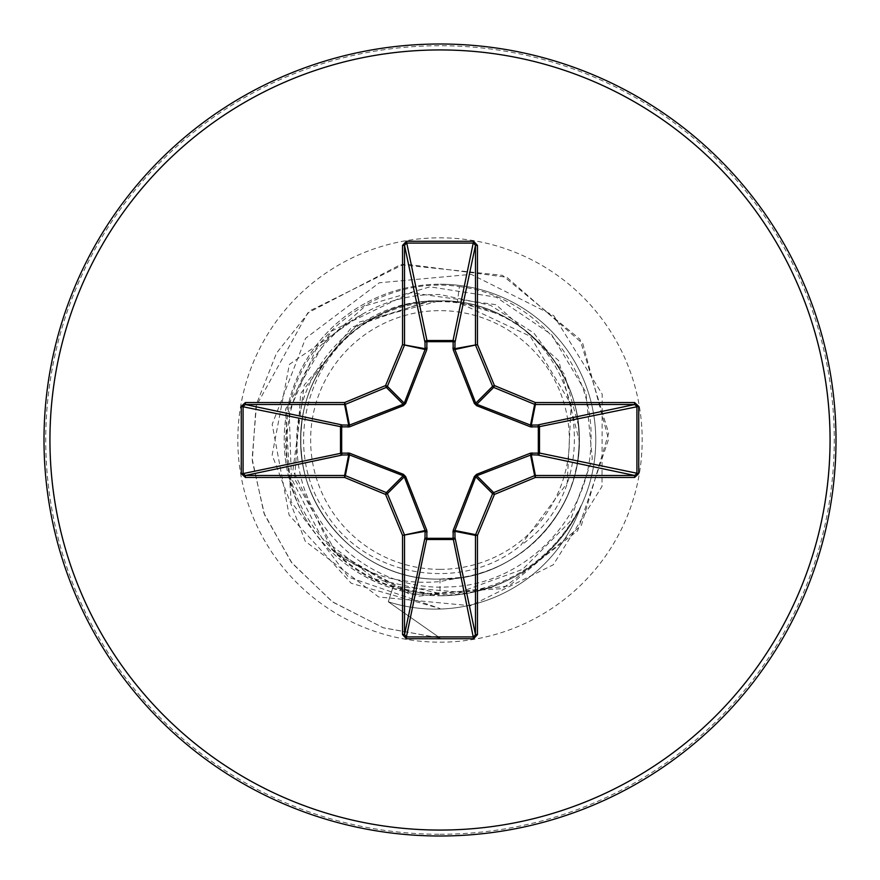 <?xml version="1.0" encoding="UTF-8"?>
<svg xmlns="http://www.w3.org/2000/svg" width="880" height="880" viewBox="0 0 880 880"><rect width="100%" height="100%" fill="white"/><g stroke="black" fill="none" stroke-linecap="round" stroke-linejoin="round"><path stroke-width="0.66" stroke-dasharray="4.4 3.3" d="M440 569.36A129.36 129.36 0 0 0 569.36 440A129.36 129.36 0 0 0 440 310.64A129.36 129.36 0 0 0 310.64 440A129.36 129.36 0 0 0 440 569.36M581.24 505.351A154.473 154.473 0 0 1 388.311 601.799A154.473 154.473 0 0 0 580.69 506.891C550.935 563.53 504.042 593.164 440 595.782A155.782 155.782 0 0 0 595.782 440A155.782 155.782 0 0 0 440 284.218A155.782 155.782 0 0 1 580.69 506.891L581.24 505.351C551.452 562.342 504.372 592.086 440 594.583L435.314 594.506L392.975 587.191C369.281 579.524 348.744 566.786 331.353 548.977C363.44 574.398 399.652 585.255 440 581.559L461.736 577.39A139.095 139.095 0 0 0 578.215 424.402L564.553 374.528L533.896 333.069L490.457 305.261L440 294.558C412.434 293.898 386.628 300.388 362.593 314.05C290.73 352.627 264 452.727 307.824 522.456A155.782 155.782 0 0 1 440 284.218A155.782 155.782 0 0 0 284.218 440A155.782 155.782 0 0 0 440 595.782L392.59 588.401C356.411 576.378 328.152 554.4 307.824 522.456M440 836A396 396 0 0 0 836 440A396 396 0 0 0 440 44A396 396 0 0 0 44 440A396 396 0 0 0 440 836A396 396 0 0 0 836 440A396 396 0 0 0 440 44M457.435 302.005L440 300.905C369.853 299.31 305.591 358.468 301.378 428.516C292.622 506.627 361.427 581.372 440 579.095L440 593.494C354.079 596.145 278.421 515.339 286.286 429.913C289.344 343.915 374.528 273.68 459.382 286.616L457.435 302.005L494.285 312.752C586.828 349.096 603.845 489.39 520.784 545.27L567.226 482.999L571.175 404.481L530.255 336.27L457.435 302.005A139.095 139.095 0 0 0 439.153 300.905C364.903 299.442 298.848 366.3 300.905 440.374C299.244 514.525 365.706 580.987 440 579.095C510.147 580.69 574.409 521.532 578.622 451.484C587.378 373.373 518.573 298.628 440 300.905C369.853 299.31 305.591 358.468 301.378 428.516C292.622 506.627 361.427 581.372 440 579.095C514.239 580.877 580.91 514.679 579.095 440C581.031 365.585 514.239 299.035 440 300.905C365.739 299.002 299.024 365.563 300.905 439.967C299.112 514.228 365.31 580.91 440 579.095C514.58 580.943 580.943 514.206 579.095 440C580.976 365.607 514.36 299.024 440 300.905C369.853 299.31 305.591 358.468 301.378 428.516C292.622 506.627 361.427 581.372 440 579.095C510.147 580.69 574.409 521.532 578.622 451.484C587.378 373.373 518.573 298.628 440 300.905C365.75 298.98 298.98 365.662 300.905 439.978C298.958 514.393 365.772 580.987 440 579.095C514.294 581.009 581.031 514.36 579.095 439.934C580.943 365.64 514.305 298.991 440 300.905C369.853 299.31 305.591 358.468 301.378 428.516C292.622 506.627 361.427 581.372 440 579.095C510.147 580.69 574.409 521.532 578.622 451.484C587.378 373.373 518.573 298.628 440 300.905C365.618 299.002 298.98 365.684 300.905 440.066C299.013 514.316 365.717 581.031 440 579.095C514.404 581.009 580.965 514.283 579.095 440.011C580.998 365.728 514.382 298.98 440 300.905C369.853 299.31 305.591 358.468 301.378 428.516C292.622 506.627 361.427 581.372 440 579.095C510.147 580.69 574.409 521.532 578.622 451.484C587.378 373.373 518.573 298.628 440 300.905C365.684 299.024 299.035 365.64 300.905 439.923C298.925 514.261 365.662 581.031 440 579.095C514.283 581.009 580.954 514.382 579.095 440.055C581.053 365.651 514.294 299.002 440 300.905C369.853 299.31 305.591 358.468 301.378 428.516C292.622 506.627 361.427 581.372 440 579.095C510.147 580.69 574.409 521.532 578.622 451.484C587.378 373.373 518.573 298.628 440 300.905C365.706 299.024 298.958 365.629 300.905 440.044C298.991 514.327 365.739 581.02 440 579.095C514.393 580.987 581.042 514.305 579.095 439.923C580.965 365.629 514.294 299.024 440 300.905C361.427 298.628 292.622 373.373 301.378 451.484C305.591 521.532 369.853 580.69 440 579.095C510.147 580.69 574.409 521.532 578.622 451.484C587.378 373.373 518.573 298.628 440 300.905C365.585 299.002 298.991 365.739 300.905 440.022C299.024 514.239 365.596 581.031 440 579.095C514.305 581.031 580.987 514.294 579.095 440.055C581.009 365.684 514.415 299.024 440 300.905C369.853 299.31 305.591 358.468 301.378 428.516C292.622 506.627 361.427 581.372 440 579.095C510.147 580.69 574.409 521.532 578.622 451.484C587.378 373.373 518.573 298.628 440 300.905C365.761 298.969 299.013 365.662 300.905 439.923C298.958 514.393 365.695 580.976 440 579.095C514.239 580.976 581.031 514.415 579.095 439.989C581.02 365.574 514.25 299.035 440 300.905C369.853 299.31 305.591 358.468 301.378 428.516C292.622 506.627 361.427 581.372 440 579.095C510.147 580.69 574.409 521.532 578.622 451.484C587.378 373.373 518.573 298.628 440 300.905C365.695 299.024 298.947 365.629 300.905 440.077C299.013 514.327 365.75 581.031 440 579.095C514.426 580.965 580.998 514.327 579.095 439.945C580.987 365.717 514.316 298.969 440 300.905C369.853 299.31 305.591 358.468 301.378 428.516C292.622 506.627 361.427 581.372 440 579.095C510.147 580.69 574.409 521.532 578.622 451.484C587.378 373.373 518.573 298.628 440 300.905C365.596 298.98 299.035 365.75 300.905 439.967C298.969 514.25 365.607 581.009 440 579.095C514.283 580.976 580.965 514.382 579.095 440.077C581.031 365.673 514.393 299.024 440 300.905C361.427 298.628 292.622 373.373 301.378 451.484C305.591 521.532 369.853 580.69 440 579.095C518.573 581.372 587.378 506.627 578.622 428.516C574.409 358.468 510.147 299.31 440 300.905C365.75 298.98 298.98 365.662 300.905 439.967C298.969 514.393 365.706 580.965 440 579.095C514.294 581.009 581.064 514.316 579.095 439.934C580.943 365.629 514.294 298.991 440 300.905C369.853 299.31 305.591 358.468 301.378 428.516C292.622 506.627 361.427 581.372 440 579.095C518.573 581.372 587.378 506.627 578.622 428.516C574.409 358.468 510.147 299.31 440 300.905C365.629 298.991 298.98 365.684 300.905 440.066C299.013 514.327 365.728 581.031 440 579.095C514.393 581.02 580.987 514.283 579.095 440C580.987 365.728 514.393 298.98 440 300.905C369.853 299.31 305.591 358.468 301.378 428.516C292.622 506.627 361.427 581.372 440 579.095C510.147 580.69 574.409 521.532 578.622 451.484C587.378 373.373 518.573 298.628 440 300.905C365.673 299.024 299.035 365.651 300.905 439.923C298.936 514.261 365.651 581.02 440 579.095C514.294 581.009 580.943 514.371 579.095 440.066C581.064 365.673 514.294 298.991 440 300.905C361.427 298.628 292.622 373.373 301.378 451.484C305.591 521.532 369.853 580.69 440 579.095C510.147 580.69 574.409 521.532 578.622 451.484C587.378 373.373 518.573 298.628 440 300.905C365.706 299.035 298.969 365.607 300.905 440.033C298.98 514.338 365.739 581.02 440 579.095C514.393 580.987 581.031 514.316 579.095 439.923C580.965 365.618 514.283 299.024 440 300.905C369.853 299.31 305.591 358.468 301.378 428.516C292.622 506.627 361.427 581.372 440 579.095C518.573 581.372 587.378 506.627 578.622 428.516C574.409 358.468 510.147 299.31 440 300.905C365.607 298.991 298.969 365.75 300.905 440.033C299.035 514.25 365.596 581.02 440 579.095C514.316 581.031 580.987 514.283 579.095 440.055C580.998 365.673 514.426 299.035 440 300.905C369.853 299.31 305.591 358.468 301.378 428.516C292.622 506.627 361.427 581.372 440 579.095C518.573 581.372 587.378 506.627 578.622 428.516C574.409 358.468 510.147 299.31 440 300.905C365.849 298.969 299.145 365.519 300.905 439.681C298.716 513.887 365.42 580.987 440 579.095C519.981 581.471 589.578 503.965 578.215 424.402M459.382 286.616C534.655 295.724 595.188 367.147 590.887 443.003C589.886 518.793 523.358 586.069 447.425 586.949C371.591 591.404 300.278 527.659 297.209 451.561C290.411 375.892 354.068 303.094 430.342 301.07L373.351 318.769C306.152 354.354 282.062 449.163 325.259 512.171C364.716 577.379 462.099 594.264 520.784 545.27M440 579.095L461.736 577.39M362.593 314.05L289.366 364.408L272.14 455.07L305.228 541.211L378.719 597.014L470.591 605.748L553.289 564.795L602.019 486.42L602.184 394.141L553.729 315.612L471.174 274.362L379.28 282.777L305.58 338.316L272.184 424.347L289.102 515.064L351.241 583.286L440 608.542L348.403 577.082L291.082 501.688L285.527 409.277L331.232 331.232L410.707 292.743L496.045 304.689L558.712 360.679L579.095 440M430.342 301.07L428.736 300.861L351.637 327.261L300.652 393.514L294.591 478.995L337.766 555.434L417.846 596.288L509.256 585.893L581.339 525.415L608.663 433.18L579.909 339.185L502.436 275.341L400.499 264.649L307.725 312.961L256.014 406.296L252.285 460.889L264.561 514.756L292.105 563.255L332.838 602.14L383.526 627.869L440 638L383.108 627.726L332.134 601.634L291.313 562.232L263.945 513.15L252.131 458.766L256.564 403.832L276.562 353.056L310.101 310.684L404.47 263.945L506.781 277.233L582.846 343.739L608.575 439.241L577.566 530.915L502.535 588.599L410.223 594.704L331.936 549.527L292.919 470.371L304.205 385L359.656 321.915L439.153 300.905M428.736 300.861L438.746 300.85M331.353 548.977L392.887 586.245L459.789 592.207L522.687 569.316L569.844 521.851L592.328 458.843L585.86 392.216L551.639 334.664L496.155 297.154L429.99 286.836L365.728 305.668L315.623 350.053L289.179 411.499L291.379 478.379L321.849 537.988L374.814 578.963L440 593.494M392.59 588.401L388.311 601.799L440 638L388.311 601.799L392.975 587.191M494.285 312.752A138.347 138.347 0 0 0 373.351 318.769M440 834.262A394.262 394.262 0 0 0 834.262 440A394.262 394.262 0 0 0 440 45.738A394.262 394.262 0 0 0 45.738 440A394.262 394.262 0 0 0 440 834.262M440 642.18A202.18 202.18 0 0 0 642.18 440A202.18 202.18 0 0 0 440 237.82A202.18 202.18 0 0 0 237.82 440A202.18 202.18 0 0 0 440 642.18M440 595.782A155.782 155.782 0 0 0 595.782 440A155.782 155.782 0 0 0 440 284.218"/><path stroke-width="1.32" d="M531.96 452.925A1.98 0.671 -88.2 0 1 531.289 454.806L476.806 475.739L475.739 476.806L454.905 530.519L455.004 537.658A1.98 1.826 -11.9 0 1 453.035 539.484L426.965 539.484A1.98 1.826 11.9 0 1 424.996 537.658L425.095 530.519L404.261 476.806L403.194 475.739L349.481 454.905L342.342 455.004A1.98 1.826 78.1 0 1 340.516 453.035L340.516 426.965A1.98 1.826 101.9 0 1 342.342 424.996L349.481 425.095L403.194 404.261L404.261 403.194L425.095 349.481L424.996 342.342A1.98 0.671 -1.8 0 1 426.877 341.671L426.965 340.516L453.035 340.516L453.123 341.671L426.877 341.671L426.822 349.569L405.625 403.458L403.458 405.625L349.569 426.822L341.671 426.877L341.671 453.123L349.569 453.178L403.458 474.375L405.625 476.542L426.822 530.431L426.877 538.329L453.123 538.329L453.178 530.431L474.375 476.542L476.542 474.375L530.431 453.178L538.329 453.123L538.329 426.877L530.431 426.822L476.542 405.625L474.375 403.458L453.178 349.569L453.123 341.671A1.98 0.671 -178.2 0 1 455.004 342.342L454.905 349.481L475.739 403.194L476.806 404.261L530.519 425.095L537.658 424.996A1.98 1.826 -101.9 0 1 539.484 426.965L539.484 453.035L638.737 473.605L634.601 477.455L535.392 477.455L494.428 494.428L477.455 535.392L477.455 634.601L473.605 638.737L406.395 638.737L402.545 634.601L402.545 535.392L385.572 494.428L344.608 477.455L245.399 477.455L241.263 473.605L243.089 473.605L245.399 475.475L245.399 477.455M241.263 473.605L241.263 406.395L245.399 402.545L344.608 402.545L385.572 385.572L402.545 344.608L402.545 245.399L406.395 241.263L473.605 241.263L453.035 340.516A1.98 1.826 -168.1 0 1 455.004 342.342L475.475 245.399L473.605 243.089L406.395 243.089L404.525 245.399L404.525 344.608A1.98 1.969 101.2 0 1 404.371 345.356L387.398 386.331A1.98 1.969 135 0 1 386.331 387.398L345.356 404.371L349.481 425.095A1.98 0.605 -110.9 0 0 349.569 426.822M634.601 477.455L634.601 475.475L537.658 455.004A1.98 1.826 -78.1 0 0 539.484 453.035L538.329 453.123A1.98 0.671 -88.2 0 1 537.658 455.004L531.289 454.806L535.392 475.475L634.601 475.475L636.911 473.605L636.911 406.395L634.601 404.525L535.392 404.525L531.289 425.194A1.98 0.671 88.2 0 1 531.96 427.075M440 836A396 396 0 0 0 836 440A396 396 0 0 0 440 44A396 396 0 0 0 44 440A396 396 0 0 0 440 836A396 396 0 0 1 44 440A396 396 0 0 1 440 44M473.605 241.263L477.455 245.399L477.455 344.608L494.428 385.572L535.392 402.545L634.601 402.545L638.737 406.395L638.737 473.605M245.399 402.545L245.399 404.525L243.089 406.395L243.089 473.605L341.671 453.123A1.98 0.671 88.2 0 0 342.342 455.004L245.399 475.475L344.608 475.475L348.711 454.806A1.98 0.671 88.2 0 1 348.04 452.925M349.569 453.178A1.98 0.605 110.9 0 0 349.481 454.905L345.356 475.629L386.331 492.602A1.98 1.969 45 0 1 387.398 493.669L385.572 494.428L386.331 492.602L403.194 475.739L403.458 474.375M405.625 476.542L404.261 476.806L387.398 493.669L404.371 534.644A1.98 1.969 78.8 0 1 404.525 535.392L404.525 634.601L406.395 636.911L406.395 638.737M402.545 634.601L404.525 634.601L424.996 537.658A1.98 0.671 -178.2 0 0 426.877 538.329L406.395 636.911L473.605 636.911L475.475 634.601L477.455 634.601M473.605 638.737L453.123 538.329A1.98 0.671 -1.8 0 0 455.004 537.658L475.475 634.601L475.475 535.392A1.98 1.969 -78.8 0 1 475.629 534.644L477.455 535.392L475.475 535.392L454.806 531.289A1.98 0.671 -1.8 0 1 452.925 531.96M453.178 530.431A1.98 0.605 -159.1 0 0 454.905 530.519L475.629 534.644L492.602 493.669A1.98 1.969 -45 0 1 493.669 492.602L494.428 494.428L492.602 493.669L475.739 476.806L474.375 476.542M474.375 403.458L475.739 403.194L492.602 386.331L494.428 385.572L493.669 387.398A1.98 1.969 -135 0 1 492.602 386.331L475.629 345.356A1.98 1.969 -101.2 0 1 475.475 344.608L475.475 245.399L477.455 245.399M402.545 245.399L404.525 245.399L424.996 342.342A1.98 1.826 168.1 0 1 426.965 340.516L406.395 241.263M476.542 474.375L476.806 475.739L493.669 492.602L534.644 475.629L535.392 477.455L535.392 475.475A1.98 1.969 -11.2 0 0 534.644 475.629L530.519 454.905A1.98 0.605 -110.9 0 0 530.431 453.178M426.822 530.431A1.98 0.605 159.1 0 1 425.095 530.519L402.545 535.392L425.194 531.289A1.98 0.671 -178.2 0 0 427.075 531.96M638.737 406.395L538.329 426.877A1.98 0.671 88.2 0 0 537.658 424.996L634.601 404.525L634.601 402.545M530.431 426.822A1.98 0.605 110.9 0 0 530.519 425.095L534.644 404.371L493.669 387.398L476.806 404.261L476.542 405.625M453.178 349.569A1.98 0.605 159.1 0 1 454.905 349.481L477.455 344.608L454.806 348.711A1.98 0.671 -178.2 0 0 452.925 348.04M348.04 427.075A1.98 0.671 -88.2 0 1 348.711 425.194L344.608 404.525L245.399 404.525L342.342 424.996A1.98 0.671 -88.2 0 0 341.671 426.877L241.263 406.395M405.625 403.458L404.261 403.194L387.398 386.331L385.572 385.572L386.331 387.398L403.194 404.261L403.458 405.625M427.075 348.04A1.98 0.671 -1.8 0 0 425.194 348.711L402.545 344.608L425.095 349.481A1.98 0.605 -159.1 0 1 426.822 349.569M345.356 475.629L344.608 477.455L344.608 475.475A1.98 1.969 11.2 0 1 345.356 475.629M344.608 402.545L345.356 404.371A1.98 1.969 168.8 0 1 344.608 404.525L344.608 402.545M535.392 402.545L534.644 404.371A1.98 1.969 -168.8 0 0 535.392 404.525L535.392 402.545M440 830.06A390.06 390.06 0 0 0 830.06 440A390.06 390.06 0 0 0 440 49.94A390.06 390.06 0 0 0 49.94 440A390.06 390.06 0 0 0 440 830.06"/></g></svg>
